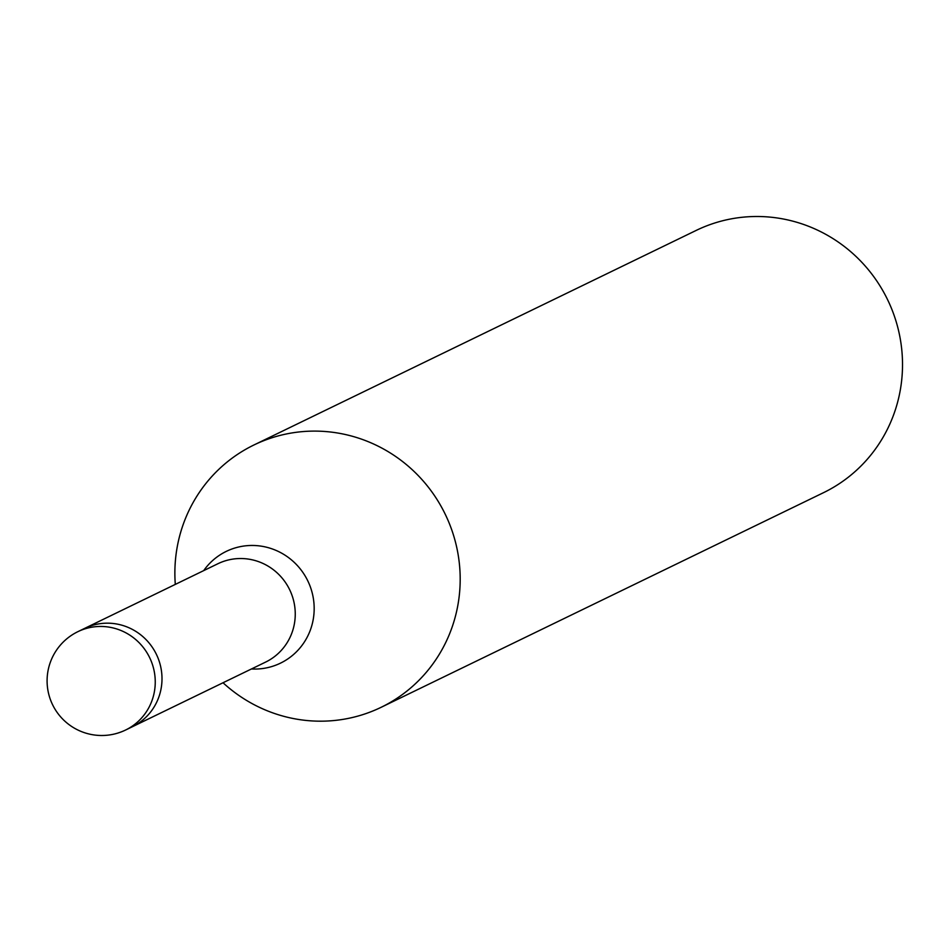 <?xml version="1.0" encoding="UTF-8"?>
<svg xmlns="http://www.w3.org/2000/svg" width="950" height="950" viewBox="0 0 950 950"><rect width="100%" height="100%" fill="white"/><g stroke="black" fill="none" stroke-linecap="round" stroke-linejoin="round"><path stroke-width="1.43" d="M175.299 584.393A145.766 141.918 -115.9 0 1 253.899 445.004A145.766 141.918 -115.9 0 1 273.232 437.356A145.766 141.918 -115.9 0 1 453.138 534.019A145.766 141.918 -115.9 0 1 361.819 714.934A145.766 141.918 -115.9 0 1 223.024 682.753A145.766 141.918 -115.9 0 0 361.819 714.934A145.766 141.918 -115.9 0 0 381.164 707.299A145.766 141.918 -115.9 0 0 449.528 523.972A145.766 141.918 -115.9 0 0 273.232 437.356A145.766 141.918 -115.9 0 0 175.311 584.393M381.164 707.299L823.484 492.694A145.766 141.918 -115.9 0 0 891.86 309.367A145.766 141.918 -115.9 0 0 715.564 222.751A145.766 141.918 -115.9 0 0 696.231 230.399L253.899 445.004M118.37 732.877A54.661 53.224 -115.9 0 0 125.614 730.016L132.359 726.75A54.661 53.224 -115.9 0 0 148.307 714.744A54.661 53.224 -115.9 0 0 151.062 645.525A54.661 53.224 -115.9 0 0 84.633 628.389L77.9 631.655A54.661 54.661 0 0 0 50.92 700.934A54.661 54.661 0 0 0 125.614 730.016A54.661 53.224 -115.9 0 0 141.562 718.01A54.661 53.224 -115.9 0 0 146.573 652.104A54.661 53.224 -115.9 0 0 85.144 628.793A54.661 53.224 -115.9 0 0 77.9 631.655M132.905 726.477L265.62 662.091A54.661 53.212 -115.9 0 0 291.258 593.346A54.661 53.212 -115.9 0 0 225.15 560.868A54.661 53.212 -115.9 0 0 217.906 563.73L85.191 628.116M251.406 668.978A62.106 60.468 -115.9 0 0 272.258 666.401A62.106 60.468 -115.9 0 0 311.173 589.321A62.106 60.468 -115.9 0 0 234.519 548.126A62.106 60.468 -115.9 0 0 203.692 570.629"/></g></svg>

